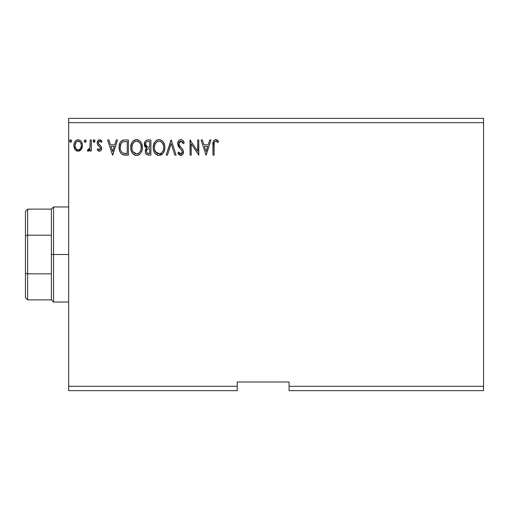 <?xml version="1.0" encoding="UTF-8"?>
<svg xmlns="http://www.w3.org/2000/svg" width="509" height="509" viewBox="0 0 509 509"><rect width="100%" height="100%" fill="white"/><g stroke="black" fill="none" stroke-linecap="round" stroke-linejoin="round"><path stroke-width="0.76" d="M289.074 390.632L483.55 390.632L289.074 390.632L289.074 386.312L483.55 386.312L483.55 390.632L483.55 386.312L289.074 386.312L289.074 381.992L237.213 381.992L237.213 386.312L68.664 386.312L68.664 122.688L483.55 122.688L483.55 386.312L483.55 122.688L68.664 122.688L68.664 118.368L483.55 118.368L68.664 118.368L68.664 386.312L237.213 386.312L237.213 390.632L68.664 390.632L237.213 390.632L237.213 381.992L289.074 381.992L289.074 390.632M86.123 141.044L85.257 139.79L84.195 140.821L84.424 141.877L85.149 142.304L85.881 141.877L86.123 141.044L85.149 139.784L84.182 141.044L85.149 142.304L86.123 141.044M95.043 141.044L94.178 139.79L93.115 140.821L93.344 141.877L94.07 142.304L94.801 141.877L95.043 141.044L94.07 139.784L93.102 141.044L94.07 142.304L95.043 141.044M116.268 139.975L117.534 139.975L112.686 155.099L117.534 139.975L116.268 139.975L114.716 144.823L110.466 144.823L108.913 139.975L107.647 139.975L112.495 155.099L117.534 139.975L116.268 139.975L114.716 144.823L110.466 144.823L108.913 139.975L107.647 139.975L112.495 155.099L107.647 139.975L108.913 139.975M142.355 147.47L141.591 143.5L140.121 141.228L137.863 139.778L135.178 139.784L132.932 141.267L131.475 143.551L130.743 146.866L131.042 150.263L132.124 152.77L134.013 154.742L135.928 155.442L137.952 155.277L139.778 154.189L141.006 152.681L142.036 150.168L142.355 147.47C142.412 143.163 140.465 140.535 136.52 139.587C132.582 140.573 130.648 143.226 130.724 147.546C130.648 151.911 132.607 154.558 136.616 155.487C140.529 154.456 142.444 151.784 142.355 147.47M209.74 139.975L211.006 139.975L206.158 155.099L211.006 139.975L209.74 139.975L208.187 144.823L203.937 144.823L202.385 139.975L201.119 139.975L205.967 155.099L211.006 139.975L209.74 139.975L208.187 144.823L203.937 144.823L202.385 139.975L201.119 139.975L205.967 155.099L201.119 139.975L202.385 139.975M180.848 139.587L179.48 139.969L178.462 140.968L177.654 143.678L178.398 146.369L182.127 150.982L182.222 152.7L181.439 153.775L180.078 153.743L178.754 152L177.845 152.929L178.971 154.634L180.765 155.487L182.82 154.303L183.431 151.358L182.636 149.283L179.2 145.186L178.945 142.794L179.664 141.629L180.93 141.139L182.432 142.056L183.297 143.659L184.245 142.895L182.585 140.242L180.848 139.587C178.735 140.045 177.673 141.413 177.654 143.678L180.167 148.564L181.605 150.066L182.305 152.026L180.784 153.934L178.754 152L177.845 152.929L180.765 155.487C182.591 155.099 183.488 153.922 183.469 151.962L182.871 149.659L179.2 145.186L178.812 143.703L180.93 141.139L183.297 143.659L184.245 142.895C183.736 141.044 182.604 139.943 180.848 139.587M164.852 147.47L164.528 144.785L163.052 141.75L161.582 140.35L159.018 139.587L156.448 140.369L154.99 141.788L153.533 144.842L153.215 147.546L153.533 150.263L154.621 152.77L156.505 154.742L159.107 155.487L161.315 154.889L163.122 153.247L164.369 150.734L164.852 147.476C164.903 143.163 162.963 140.535 159.018 139.587C155.073 140.573 153.145 143.226 153.215 147.546C153.139 151.911 155.105 154.558 159.107 155.487C163.02 154.456 164.935 151.784 164.852 147.47M71.578 141.044L70.719 139.79L69.65 140.821L69.879 141.877L70.605 142.304L71.336 141.877L71.578 141.044L70.605 139.784L69.638 141.044L70.605 142.304L71.578 141.044M147.864 139.975L150.893 139.975L147.088 140.051L145.708 140.745L144.785 141.998L144.435 145.466L145.218 147.088L146.687 148.132L145.593 149.57L145.313 152.083L145.733 153.476L146.967 154.781L150.893 155.099L150.893 139.975L150.893 155.099L150.893 139.975L147.864 139.975C145.504 140.338 144.314 141.769 144.295 144.27L146.687 148.132L145.269 151.351C145.288 153.737 146.452 154.984 148.749 155.099L150.893 155.099L148.749 155.099M167.474 155.099L166.208 155.099L171.056 139.975L166.208 155.099L167.474 155.099L171.158 143.627L174.835 155.099L176.101 155.099L171.253 139.975L176.101 155.099L171.253 139.975L166.208 155.099L167.474 155.099L171.158 143.627L174.835 155.099L176.101 155.099L174.835 155.099M214.111 145.04L214.238 142.705L214.951 141.419L216.121 141.197L217.979 142.495L218.571 141.33L217.33 140.134L215.714 139.587L214.149 140.134L213.246 141.534L212.947 155.099L214.111 155.099L214.111 145.04C213.755 143.188 214.295 141.884 215.727 141.139L217.979 142.495L218.571 141.33L215.714 139.587C213.405 140.376 212.482 142.138 212.947 144.887L212.947 155.099L214.111 155.099L214.111 144.454M197.626 139.975L197.626 151.23L190.061 139.975L190.061 155.099L191.225 155.099L191.225 143.818L198.79 155.099L198.79 139.975L197.626 139.975L198.79 139.975L197.626 139.975L197.626 151.23L190.061 139.975L190.061 155.099L191.225 155.099L191.225 143.818L198.79 155.099L198.79 139.975L198.542 155.099M124.546 139.981L121.702 140.777L120.041 142.825L119.151 146.019L119.418 150.263L120.264 152.407L122.275 154.437L124.272 155.01L128.395 155.099L128.395 139.975L124.883 139.975C120.843 140.522 118.915 142.984 119.087 147.349C118.909 150.448 120.048 152.853 122.504 154.558L128.395 155.099L128.395 139.975L128.395 155.099L126.098 155.099M97.384 149.932L97.855 148.704L97.174 149.652L99.42 151.224L100.388 150.963L101.348 149.811L101.348 146.821L98.682 144.079L98.339 142.914L98.701 141.731L99.446 141.178L100.26 141.241L101.355 142.304L102.023 141.279L101.017 140.21L99.872 139.797L98.561 140.07L97.206 142.418L97.556 144.683L100.4 147.858L99.834 149.716L98.873 149.748L97.855 148.704L97.174 149.652L99.242 151.211M90.195 139.975L91.353 139.975L90.195 139.975L89.928 147.864L89.317 149.277L88.553 149.843L87.841 149.665L87.281 150.842L88.859 151.046L90.195 149.404L90.195 151.027L91.353 151.027L91.353 139.975L91.353 151.027L91.353 139.975L90.195 139.975L90.01 147.483L87.281 150.842L88.165 151.224L90.195 149.404L90.195 151.027L91.353 151.027L90.195 151.027M81.306 149.392L82.172 147.521L82.375 144.486L81.395 141.718L80.04 140.306L78.163 139.784L76.293 140.306L74.938 141.725L74.149 143.519L73.92 145.988L74.524 148.501L75.631 150.136L77.228 151.097L79.105 151.097L80.708 150.13L82.433 145.472C82.464 142.335 81.039 140.439 78.163 139.784C75.294 140.439 73.875 142.335 73.9 145.472L75.033 149.404L78.163 151.224L81.306 149.392M483.55 118.368L483.55 122.688L483.55 118.368M68.664 390.632L68.664 386.312L68.664 390.632M69.873 141.871L69.701 141.502M70.382 139.816L69.873 140.217M71.336 140.217L71.521 140.599M148.373 155.092L147.387 154.94M146.916 154.755L146.376 154.367M146.121 154.1L145.739 153.483M145.58 153.126L145.32 152.115M145.345 150.448L145.593 149.57M146.14 147.858L145.313 147.196M145.211 147.082L144.887 146.611M144.645 146.115L144.435 145.479M144.346 143.493L144.849 141.871M146.013 140.509L146.344 140.312M146.357 140.312L147.088 140.051M145.937 145.956L146.509 146.573L145.568 145.135L145.657 143.137L145.459 144.27C145.568 142.412 146.547 141.496 148.399 141.527L149.729 141.527L149.729 147.152L147.286 146.974L149.137 147.152L147.286 146.974L145.459 144.27L145.523 144.95M148.304 153.546L148.52 153.553C147.133 153.489 146.433 152.745 146.433 151.326L146.535 152.191L146.433 151.326C146.49 149.563 147.394 148.692 149.131 148.704L148.055 148.8L149.729 148.704L149.729 153.553L146.936 152.961L147.534 153.381M147.546 148.991L148.055 148.8M146.713 149.964L146.433 151.326L147.126 149.328M146.878 146.808L146.509 146.573M146.808 141.769L147.515 141.578M145.657 143.137L145.886 142.647M146.936 152.961L146.535 152.191M149.131 148.704L149.729 148.704L149.729 153.553L148.52 153.553M164.833 148.17L164.77 148.838M164.522 150.187L164.178 151.281M164.172 151.288L163.879 151.975M163.866 152.006L163.504 152.675M163.115 153.26L159.107 155.487M157.739 155.302L156.982 155.01M156.492 154.73L155.856 154.246M155.449 153.845L154.628 152.783M153.979 151.567L153.775 151.058M153.502 150.117L153.292 148.927M153.215 147.546L153.234 146.859M153.292 146.191L153.533 144.842M153.731 144.181L153.966 143.557M154.609 142.335L154.978 141.801M155.423 141.267L156.937 140.077M157.682 139.778L158.674 139.6M159.018 139.587L159.355 139.6M159.711 139.638L160.348 139.771M161.735 140.446L162.613 141.222M163.065 141.763L163.434 142.278M163.612 142.571L164.076 143.481M164.216 143.818L164.528 144.785M159.597 141.178L159.056 141.139C162.199 141.922 163.745 144.034 163.688 147.476L163.631 146.414L163.688 147.476C163.758 150.944 162.218 153.101 159.056 153.934C155.881 153.139 154.322 151.008 154.38 147.546L154.392 148.094L154.38 147.546C154.303 144.053 155.862 141.922 159.056 141.139L159.597 141.178M161.328 141.928L162.651 143.449M162.581 143.334L163.516 145.676M163.096 150.696L162.161 152.286M154.443 148.641L154.392 148.094M155.493 151.72L159.603 153.896L157.981 153.769L156.32 152.738L154.641 149.716M157.459 141.502L157.975 141.298M154.984 144.314L156.365 142.253L155.239 143.754M154.641 145.364L154.38 147.546L154.978 144.327M159.813 153.852L160.437 153.642M160.64 153.546L159.603 153.896M162.6 151.676L161.111 153.266M162.606 151.663L162.823 151.281M163.631 148.571L163.434 149.652M182.585 140.242L183.03 140.688M183.291 141.038L183.717 141.731M183.736 141.769L183.984 142.285M184.245 142.895L183.297 143.659L182.916 142.832M182.082 141.661L182.432 142.056M181.376 141.209L180.701 141.152M180.116 141.33L179.454 141.839M179.353 141.966L178.844 144.098M178.907 144.454L178.837 144.085M179.034 144.836L179.2 145.186M179.779 146.083L180.078 146.458M180.568 147.018L181.121 147.597M183.431 152.579L182.82 154.31M182.426 154.781L181.376 155.404M177.845 152.929L178.754 152L178.933 152.325M179.537 153.254L180.071 153.743M180.415 153.89L180.784 153.934M182.222 152.681L182.305 152.026M181.891 150.499L181.503 149.945M180.167 148.564L178.398 146.369M178.086 145.733L177.851 145.084M177.666 143.322L177.654 143.678M178.105 141.578L178.92 140.414M179.492 139.962L180.472 139.612M178.462 140.968L178.099 141.591M179.219 147.521L179.683 148.049M182.356 148.94L181.923 148.437M214.111 155.099L212.947 155.099M212.953 144.162L212.978 143.449L212.953 144.162M212.985 143.353L213.042 142.609M213.061 142.456L213.118 142.075M213.29 141.413L213.519 140.904M213.818 140.465L214.155 140.128M216.153 139.625L216.554 139.733M218.285 141.006L218.571 141.33L217.979 142.495L217.267 141.89M217.12 141.782L215.581 141.152M216.688 141.477L215.924 141.158M214.219 142.813L214.588 141.814M214.168 143.283L214.111 144.441M217.986 140.694L217.33 140.134M206.062 151.453L204.433 146.376L207.691 146.376L206.062 151.453L204.433 146.376L207.691 146.376L206.062 151.453M191.225 155.099L190.061 155.099L190.328 139.975M142.335 148.17L142.278 148.813M142.036 150.168L142.176 149.506M142.03 150.187L141.871 150.734M141.68 151.288L141.006 152.681M140.624 153.254L139.778 154.189M139.491 154.431L139.167 154.672M138.467 155.073L137.964 155.277M135.254 155.302L134.484 155.01M134.013 154.742L133.364 154.246M132.964 153.858L132.13 152.789M131.481 151.567L131.284 151.058M131.004 150.104L130.743 148.234M130.8 146.191L130.902 145.466M131.239 144.181L131.468 143.57M132.117 142.329L132.499 141.788M132.925 141.267L133.568 140.649M133.962 140.363L134.44 140.077M135.184 139.778L135.846 139.631M136.52 139.587L136.864 139.6M137.214 139.638L137.863 139.778M139.231 140.446L140.109 141.216M140.541 141.731L140.942 142.291M140.948 142.304L140.56 141.75M141.114 142.571L141.585 143.493M141.718 143.818L142.03 144.779M132.143 145.364L131.888 147.546C131.812 144.053 133.371 141.922 136.558 141.139L136.011 141.178L136.558 141.139C139.708 141.922 141.248 144.034 141.197 147.476C141.267 150.944 139.72 153.101 136.558 153.934L134.503 153.285L132.995 151.72L136.558 153.934C133.39 153.139 131.831 151.008 131.888 147.546L132.486 144.327L133.873 142.253L132.747 143.754M136.832 141.152L137.634 141.292M131.888 147.546L131.901 148.094L131.888 147.546M131.946 148.641L131.901 148.094M134.968 141.502L135.477 141.298M141.018 145.676L141.133 148.571L141.139 146.414M138.83 141.928L140.153 143.449M136.558 153.934L137.106 153.896L136.558 153.934M137.322 153.852L137.939 153.642M138.143 153.546L137.106 153.896M140.599 150.696L140.942 149.652L140.109 151.676L138.613 153.266M140.115 151.663L140.331 151.281M124.272 155.01L123.738 154.927M123.566 154.895L122.93 154.73M121.95 154.246L121.346 153.775M119.8 151.44L119.64 151.014M119.411 150.231L119.252 149.468M119.17 148.851L119.125 148.412M119.106 146.662L119.151 146.019M120.048 142.813L120.359 142.253M120.372 142.234L120.735 141.706M121.199 141.19L121.676 140.789M121.702 140.777L121.187 141.203M122.275 140.446L123.324 140.115M123.56 140.07L124.215 140M119.373 144.702L119.24 145.358M120.633 144.658L120.455 145.326M121.333 143.226L122.281 142.24M123.051 141.839L127.231 141.527L127.231 153.553L123.121 153.126C121.059 151.822 120.099 149.894 120.251 147.349L120.283 148.202L120.251 147.349C120.105 144.982 120.977 143.169 122.866 141.909L123.623 141.693M123.935 153.355L123.522 153.26M125.621 153.533L124.775 153.476M120.385 149.054L120.283 148.202M120.83 150.645L120.569 149.881M121.237 151.453L120.849 150.689M122.733 152.942L121.473 151.809M120.951 143.875L120.251 147.349L120.41 145.536M112.591 151.453L110.962 146.376L114.22 146.376L112.591 151.453L110.962 146.376L114.22 146.376L112.591 151.453M99.064 151.186L98.129 150.696M99.102 149.831L97.995 148.902M97.862 148.711L98.142 149.099M100.4 148.889L100.47 148.38L99.344 149.862M102.023 141.279L101.355 142.304L102.023 141.279L99.63 139.784C97.983 140.134 97.162 141.197 97.174 142.972L97.556 144.683L99.026 146.236M98.606 145.905L98.052 145.377M97.359 144.212L97.219 143.633M97.225 142.285L97.314 141.865M97.658 141.044L98.072 140.478M100.362 139.899L101.577 140.688M100.012 141.165L101.056 141.89M98.701 141.737L98.339 142.914L99.758 141.139M98.339 142.914L98.759 144.174M98.492 143.729L100.26 145.434M98.765 144.181L99.185 144.594M99.42 151.224C100.922 150.912 101.66 149.945 101.635 148.323L101.259 146.617L99.853 145.11M101.609 148.832L101.348 149.811M101.106 150.263L100.388 150.963L101.106 150.257M100.076 147.203L100.311 147.61M93.65 142.183L93.16 141.502M93.351 140.204L93.853 139.81M94.801 140.217L94.979 140.599M89.552 150.454L89.851 150.034M89.151 150.855L88.165 151.224L87.281 150.842L87.841 149.665L88.356 149.862M89.826 148.227L90.01 147.483M90.118 146.541L90.169 145.593M90.169 145.587L90.176 145.09M90.188 144.632L90.195 143.691M86.066 141.477L85.779 142.005M85.264 142.291L84.78 142.215M84.729 142.183L84.24 141.502M84.233 141.477L84.182 141.038M85.881 140.217L86.066 140.605M80.187 150.575L79.55 150.944M77.311 151.122L76.458 150.779M75.033 149.404L74.759 148.959M74.518 148.482L74.193 147.616M74.161 147.502L73.97 146.528M73.9 145.472L73.92 145.988M74.327 142.965L74.549 142.425M74.569 142.386L74.944 141.718M75.523 140.955L76.026 140.497M77.196 139.905L77.654 139.816M79.703 140.121L80.047 140.306M80.409 140.573L81.37 141.68M81.402 141.731L81.834 142.526M82.038 143.035L82.375 144.492M82.375 146.516L82.242 147.254M81.815 148.488L81.612 148.895M75.243 144.002L75.065 145.459C75.014 143.124 76.051 141.68 78.17 141.139C80.295 141.68 81.325 143.124 81.275 145.459C81.325 147.814 80.288 149.277 78.17 149.862L77.801 149.837L78.17 149.862C76.051 149.277 75.02 147.807 75.065 145.459L75.994 142.335L78.17 141.139L76.974 141.451M81.275 145.459L81.262 145.835M77.438 149.748L76.789 149.411M75.065 145.459L75.109 146.217L75.065 145.459M76.229 148.889L75.237 146.936L75.752 148.221M78.895 141.248L78.17 141.139L80.225 142.176M79.557 141.566L79.188 141.362M78.17 149.862L78.551 149.837L78.17 149.862M79.086 149.678L78.539 149.837M80.021 148.991L79.557 149.411M80.543 148.297L80.301 148.653M148.673 147.146L148.208 147.12M147.973 147.101L147.515 147.031M146.248 142.164L146.713 141.82M148.399 141.527L149.729 141.527L149.729 147.152L149.137 147.152M160.704 141.527L161.105 141.763M132.976 143.347L133.339 142.832M138.206 141.527L138.607 141.763M140.592 144.295L140.942 145.326M141.133 148.571L140.942 149.652M132.995 151.72L132.143 149.716M125.977 141.527L127.231 141.527L127.231 153.553L126.467 153.553M80.549 142.641L81.096 144.002M81.103 146.936L80.925 147.502M76.783 149.404L76.242 148.902M75.237 146.936L75.109 146.204M25.45 211.286L25.45 235.661L25.45 211.286L27.613 209.123L27.613 299.877L27.613 273.829L25.45 273.339L25.45 235.661L25.45 297.714L25.45 273.339L27.613 273.829L51.377 273.829L51.377 299.877L51.377 254.5L51.377 273.829L27.613 273.829L27.613 209.123L51.377 209.123L51.377 254.5L53.54 254.5L53.54 206.959L53.54 254.5L68.664 254.5L53.54 254.5L53.54 302.041L53.54 254.5L51.377 254.5L51.377 209.123L53.54 206.959L68.664 206.959M27.613 235.171L51.377 235.171L27.613 235.171L25.45 235.661L27.613 235.171M68.664 302.041L53.54 302.041L51.377 299.877L27.613 299.877L25.45 297.714"/></g></svg>
